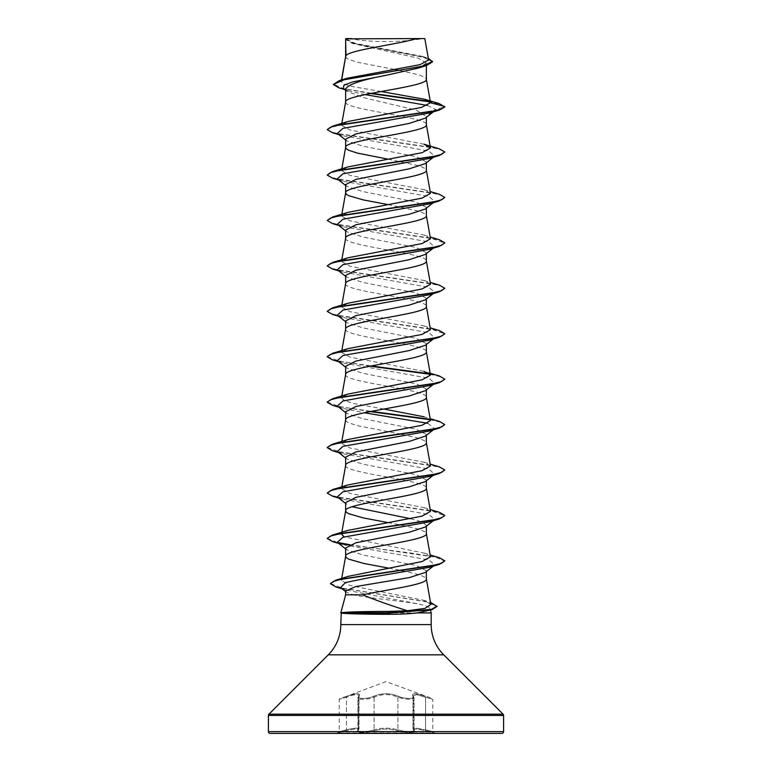 <?xml version="1.0" encoding="UTF-8"?>
<svg xmlns="http://www.w3.org/2000/svg" width="772" height="772" viewBox="0 0 772 772"><rect width="100%" height="100%" fill="white"/><g stroke="black" fill="none" stroke-linecap="round" stroke-linejoin="round"><path stroke-width="0.58" stroke-dasharray="3.86 2.9" d="M412.972 695.746L412.972 728.903L412.991 695.755L414.053 697.965L414.053 730.505L412.981 728.913L416.513 728.189L425.565 729.849L416.533 728.199L413.01 728.903L414.072 730.505C411.486 732.165 406.101 731.952 397.908 729.849C389.976 727.6 382.034 727.6 374.092 729.849C368.119 732.184 354.975 732.194 358.324 729.849L359.009 728.903C358.449 727.668 354.252 727.986 346.425 729.849C354.261 727.977 358.459 727.658 359.028 728.893L357.947 730.505L357.947 697.965L359.028 695.736L359.028 728.893L359.009 695.746L357.928 697.965L358.324 729.849A0.878 0.82 50.3 0 1 358.044 730.524L358.044 730.524A0.878 0.82 50.3 0 1 357.639 730.698C353.962 733.043 368.283 733.033 374.796 730.698C368.263 733.043 353.972 733.033 357.658 730.698C359.472 728.459 355.738 728.459 346.454 730.698L336.901 732.937L435.099 732.937L336.901 733.4L435.099 733.4L425.546 730.698C416.253 728.459 412.518 728.459 414.342 730.698C418.028 733.043 403.717 733.043 397.194 730.698C389.725 728.469 382.265 728.469 374.806 730.698C382.265 728.459 389.744 728.459 397.204 730.698C403.737 733.043 418.048 733.043 414.361 730.698C412.557 728.469 416.282 728.469 425.555 730.698L433.42 732.483L432.764 731.624L425.575 729.849L432.764 731.624L432.764 699.278L425.565 697.212L432.764 699.278L432.185 698.448L386 681.637L346.338 696.383C356.722 692.889 360.939 692.889 358.99 696.383C355.911 699.085 367.983 699.085 373.368 696.392C381.802 692.899 390.227 692.899 398.632 696.392C404.026 699.085 416.089 699.085 413.01 696.383C411.08 692.889 415.297 692.889 425.661 696.383C415.307 692.899 411.09 692.899 413.03 696.392C416.098 699.085 404.017 699.085 398.642 696.383C390.198 692.889 381.764 692.889 373.358 696.383C367.964 699.085 355.902 699.085 358.97 696.392C360.891 692.899 356.674 692.899 346.329 696.392L339.815 698.448L339.236 699.278L339.236 731.624L338.58 732.483L346.445 730.698C355.718 728.469 359.453 728.469 357.639 730.698M357.947 697.965L358.526 696.633A0.878 0.801 41.1 0 1 358.99 696.383A0.878 0.801 -139 0 0 358.324 697.222C354.937 699.914 368.147 699.914 374.092 697.212C382.015 693.719 389.957 693.719 397.908 697.212C406.072 699.644 411.457 699.895 414.072 697.965L414.053 730.505C411.466 732.165 406.082 731.952 397.898 729.849A0.878 0.627 -70.9 0 1 397.204 730.698A0.878 0.627 -70.9 0 0 397.898 729.849C389.957 727.61 382.034 727.61 374.102 729.849A0.878 0.627 -109.1 0 0 374.796 730.698A0.878 0.627 -109.1 0 1 374.102 729.849C368.109 732.194 354.975 732.184 358.343 729.849A0.878 0.82 -129.7 0 1 358.063 730.524L358.063 730.524A0.878 0.82 -129.7 0 1 357.658 730.698M414.361 730.698A0.878 0.82 -50.3 0 1 413.956 730.524A0.878 0.82 129.7 0 1 413.657 729.849L413.657 697.212A0.878 0.801 -41.1 0 0 413.474 696.633L414.053 697.965C411.457 699.895 406.072 699.644 397.898 697.222C389.985 693.729 382.053 693.729 374.102 697.222C368.176 699.914 354.946 699.914 358.343 697.212A0.878 0.801 41.1 0 1 358.526 696.633L359.009 695.726C358.42 693.806 354.223 694.298 346.435 697.212C354.184 694.317 358.372 693.825 359.009 695.746M435.099 733.4L336.901 733.4M348.674 38.6A235.161 235.161 0 0 0 423.326 38.6L348.674 38.6L423.326 38.6M345.644 594.836L353.344 594.836C367.327 598.001 401.797 601.031 418.569 604.022C425.69 605.547 429.502 607.053 430.023 608.529L430.438 610.092M431.191 612.91L340.809 612.91M345.644 548.052L346.734 549.712L362.763 554.971L416.127 565.509L426.356 570.769L425.256 572.428M426.356 570.769L426.356 571.598M345.644 56.472L346.425 58.006L348.722 59.425L357.465 62.262L394.801 69.528M345.962 55.671L345.644 56.588M345.644 38.841L353.209 43.618L418.588 58.267L426.356 63.15L426.356 65.543M426.356 63.15L418.781 67.975M345.644 89.05L347.159 91.443L363.94 97.716L416.397 110.213L426.356 116.475L425.295 118.135M427.408 105.446L435.572 109.402L426.356 116.475L426.356 117.305M345.644 139.192L346.734 140.851L362.763 146.111L416.127 156.648L426.356 161.908L425.266 163.567M426.356 161.908L426.356 162.738M345.644 184.624L346.715 186.284L362.801 191.552L416.127 202.071L426.356 207.34L425.275 209M345.644 238.181L345.644 238.297C343.154 245.872 428.846 253.438 426.356 261.013L426.356 260.897M426.356 207.34L426.356 208.16M345.644 230.056L346.724 231.716L362.782 236.975L416.108 247.494L426.356 252.762L425.295 254.422M345.644 283.613L345.644 283.729C343.154 291.305 428.846 298.87 426.356 306.445L426.356 306.33M426.356 252.762L426.356 253.592M345.644 275.479L346.734 277.138L362.763 282.398L416.127 292.935L426.356 298.195L425.256 299.854M345.644 329.046L345.644 329.161C343.154 336.727 428.846 344.302 426.356 351.868L426.356 351.762M426.356 298.195L426.356 299.025M345.644 320.911L346.705 322.571L362.792 327.839L416.118 338.358L426.356 343.627L425.266 345.287M345.644 374.468L345.644 374.584C343.154 382.159 428.846 389.735 426.356 397.3L426.356 397.184M426.356 343.627L426.356 344.447M345.644 366.343L346.724 368.003L362.782 373.262L416.108 383.78L426.356 389.049L425.295 390.709M345.644 419.9L346.425 421.435L348.722 422.853L357.465 425.69L400.764 434.086M426.356 389.049L426.356 389.879M345.644 411.765L346.734 413.425L362.763 418.685L416.127 429.222L426.356 434.482L425.266 436.141M345.644 465.333L345.644 465.448C343.154 473.014 428.846 480.589 426.356 488.165L426.356 488.049M426.356 434.482L426.356 435.312M345.644 457.198L346.715 458.857L362.801 464.126L416.127 474.645L426.356 479.914L425.275 481.574M426.356 479.914L426.356 480.734M410.579 518.716L422.159 522.026L426.356 525.336L425.295 526.996M426.356 525.336L426.356 526.166M399.674 70.435L419.553 75.038L425.575 77.876L426.356 79.294M345.644 102.01C343.154 109.585 428.846 117.151 426.356 124.726L426.356 124.61M388.104 159.177L419.553 165.893L425.575 168.74L426.356 170.158M388.104 204.599L419.553 211.325L425.575 214.162L426.356 215.581M401.942 434.308L419.553 438.477L425.575 441.314L426.356 442.732M345.644 502.63L346.724 504.29L345.644 503.45M388.104 522.605L400.764 524.941M401.942 525.172L419.553 529.331L425.575 532.169L426.356 533.587M388.837 568.173L400.697 570.354M401.874 570.585L419.553 574.764L425.575 577.601L426.356 579.019M381.194 91.521L352.244 86.532L343.829 84.042L341.195 81.552L341.523 80.906L347.168 78.242M428.624 60.004L422.332 56.404L355.13 43.338L345.692 38.889L416.542 38.6M341.523 80.906L341.697 79.892M345.644 590.995L346.425 592.192L353.344 594.836M365.079 94.599L348.635 90.855L343.482 88.519M433.275 111.882L435.572 109.402L444.788 106.932L440.667 104.432L430.207 101.923M370.463 93.508L338.821 87.796M432.542 61.808L423.365 57.157L351.916 43.184L345.644 39.488M439.249 103.612L429.734 101.46M371.612 93.287L343.772 88.703L333.321 84.109M428.325 58.315L354.609 43.618L345.634 38.851M430.882 604.418L423.896 600.327L349.697 585.408L341.349 580.428L348.355 576.317M430.487 556.815L424.06 553.08L344.244 536.868M341.832 532.246L341.504 534.099L347.94 530.364M430.496 511.382L424.069 507.658L349.957 493.414L341.513 488.666L347.94 484.941M430.487 465.95L424.05 462.225L349.957 447.982L341.504 443.244L347.931 439.509M430.496 420.528L424.06 416.793L430.168 418.675M383.896 409.035L353.354 403.418L344.322 400.61L341.513 397.812L347.94 394.077M430.168 373.243L424.05 371.361L349.957 357.127L341.504 352.379L347.931 348.654M430.487 329.663L424.06 325.938L349.957 311.695L341.513 306.957L347.94 303.222M430.496 284.241L424.06 280.506L349.977 266.272L341.504 261.525L347.94 257.79M430.487 238.809L424.06 235.074L349.977 220.84L341.513 216.092L347.94 212.358M430.496 193.376L424.06 189.651L349.986 175.418L341.504 170.66L347.94 166.935M424.06 144.219L349.977 129.985L341.513 125.238L347.94 121.503M430.023 608.529L426.269 611.327M434.694 110.763L429.531 113.011M337.296 133.479L342.459 135.718L429.02 151.071L434.694 156.195L429.541 158.434M337.296 178.901L342.459 181.15L429.02 196.503L434.704 201.617L429.541 203.866M337.306 224.334L342.469 226.582L429.02 241.935L434.704 247.05L429.541 249.298M337.306 269.766L342.459 272.014L429.02 287.358L434.704 292.482L429.541 294.721M337.296 315.198L342.459 317.437L429.02 332.79L434.694 337.904L429.531 340.153M337.296 360.62L342.459 362.869L429.02 378.222L434.694 383.337L429.541 385.585M337.296 406.053L342.459 408.301L364.268 412.769M427.756 423.288L434.704 428.769L429.541 431.008M337.306 451.485L342.469 453.724L429.02 469.077L434.52 474.326M433.536 474.915L429.541 476.44M337.306 496.907L342.459 499.156L429.02 514.509L434.704 519.624L429.541 521.872M337.306 542.34L342.459 544.588L429.02 559.941L434.694 565.056L429.531 567.304M340.597 587.646L346.223 590.097L418.569 604.022M332.568 132.755L431.789 147.462L441.439 149.913L444.788 152.364M332.568 178.187L431.789 192.894L441.449 195.345L444.788 197.786M332.568 223.619L431.065 238.181L444.768 243.035M332.568 269.052L431.799 283.749L441.449 286.2L444.788 288.651M332.568 314.474L431.065 329.036L444.768 333.89M332.568 359.906L370.058 366.169M430.062 374.275L440.706 376.794L444.768 379.322M332.568 405.329L370.058 411.592M430.062 419.707L440.986 422.323L444.788 424.938M332.568 450.761L431.789 465.468L441.449 467.919L444.788 470.37M332.568 496.193L431.065 510.755L444.768 515.609M332.568 541.626L338.464 543.063M349.233 544.984L411.447 553.109L435.765 557.162L444.788 561.225M336.206 587.087L425.864 601.61L437.029 606.454M327.212 129.271L330.551 131.722L340.211 134.174L439.432 148.871M327.212 174.704L330.561 177.155L340.211 179.596L439.432 194.303M327.212 220.126L330.551 222.577L340.211 225.028L439.432 239.735M327.212 265.558L330.551 268.009L340.201 270.461L439.432 285.157M327.212 310.981L330.551 313.432L340.201 315.883L439.432 330.59M327.232 356.606L339.979 361.267L371.236 365.938M429.56 373.802L439.432 376.022M327.232 402.038L339.979 406.699L371.236 411.37M429.56 419.235L439.432 421.444M327.232 447.461L340.944 452.315L439.432 466.877M327.212 492.7L330.551 495.151L340.201 497.602L439.432 512.309M327.232 538.325L337.48 542.465M349.89 544.704L439.432 557.731M330.455 583.564L342.865 588.332L431.336 602.642L423.896 600.327M270.181 733.4L501.819 733.4M345.885 38.6L349.455 38.6M346.425 729.849C337.094 732.184 337.094 732.184 346.435 729.849C337.094 732.184 337.094 732.184 346.435 729.849L346.425 697.222C337.103 699.914 337.103 699.914 346.425 697.222C337.103 699.914 337.103 699.914 346.425 697.222L346.435 729.849M414.342 730.698A0.878 0.82 129.7 0 1 413.937 730.524L413.956 730.524A0.878 0.82 -50.3 0 1 413.676 729.849L413.676 697.222A0.878 0.801 139 0 0 413.493 696.643L413.01 695.755M413.01 695.736L416.571 694.636L425.575 697.222L416.571 694.626L412.991 695.726L413.474 696.633A0.878 0.801 -41.1 0 0 413.01 696.383A0.878 0.801 139 0 1 413.493 696.643L413.02 695.736M398.642 696.383A0.878 0.608 115.7 0 0 397.908 697.212A0.878 0.608 115.6 0 1 398.632 696.392M373.358 696.383A0.878 0.608 64.3 0 1 374.092 697.212A0.878 0.608 64.4 0 0 373.368 696.392M425.575 697.222L425.555 730.698L425.565 697.212M358.98 695.736L357.938 697.965M346.329 696.392L346.425 697.222L346.338 696.383M412.991 728.922L414.101 730.669L413.01 728.922M397.908 697.212L397.908 729.849L397.898 697.222M358.343 697.212L358.343 729.849M340.809 624.596L431.191 624.596M328.283 654.83L443.717 654.83M268.936 714.177L503.064 714.177M268.415 715.422L503.585 715.422M268.415 731.634L503.585 731.634M374.102 697.222L374.102 729.849L374.092 697.212M358.324 697.222L358.324 729.849M353.209 43.618L351.916 43.184M348.635 90.855L344.959 89.687M425.883 57.495L422.332 56.395M341.34 580.428L341.649 578.73M341.504 488.666L341.832 486.823M341.504 443.244L341.832 441.391M341.504 397.812L341.832 395.959M341.504 352.379L341.832 350.536M341.504 306.957L341.832 305.104M341.504 261.525L341.832 259.672M341.504 216.092L341.832 214.249M341.504 170.67L341.832 168.817M341.504 125.238L341.832 123.385M341.195 81.552L341.475 79.96M342.459 135.718L338.725 134.589M342.459 181.15L338.725 180.021M342.469 226.582L338.725 225.453M342.459 272.014L338.725 270.875M342.459 317.437L338.725 316.308M342.459 362.869L338.725 361.74M342.459 408.301L338.725 407.172M342.469 453.724L338.725 452.595M342.459 499.156L338.725 498.027M342.459 544.588L338.725 543.459M346.223 590.097L342.15 588.862M345.644 140.022L346.724 140.871M434.694 156.195L433.275 157.305M345.644 185.444L346.705 186.284M434.704 201.617L433.275 202.737M345.644 230.876L346.724 231.725M434.704 247.05L433.275 248.169M345.644 276.308L346.724 277.158M434.704 292.482L433.275 293.592M345.644 321.731L346.705 322.571M434.694 337.904L433.275 339.024M345.644 367.163L346.715 368.012M434.694 383.337L433.275 384.456M345.644 412.595L346.724 413.445M434.704 428.769L433.275 429.879M345.644 458.028L346.705 458.857M434.704 474.191L433.275 475.311M434.704 519.624L433.275 520.743M345.644 548.882L346.724 549.732M434.694 565.056L433.275 566.166M345.644 591.593L346.425 592.192M424.06 553.08L430.168 554.962M424.069 507.658L430.168 509.539M424.05 462.216L430.168 464.107M424.069 325.938L430.168 327.82M424.06 280.506L430.168 282.388M424.06 235.074L430.168 236.956M424.06 189.651L430.168 191.533M347.159 91.443L345.644 90.237M358.99 728.922L357.938 730.505M357.947 730.505L359.009 728.922"/><path stroke-width="1.16" d="M268.415 731.634A1.766 1.766 0 0 0 270.181 733.4L501.819 733.4A1.766 1.766 0 0 0 503.585 731.634L268.415 731.634L268.415 715.422A1.766 1.766 0 0 1 268.936 714.177L328.283 654.83A42.759 42.759 0 0 0 340.809 624.596L341.243 612.717C346.966 611.935 362.734 611.492 388.567 611.395L407.404 610.739C391.201 605.682 376.273 600.384 362.637 594.836L345.644 594.836L340.809 612.91M430.438 610.092L431.191 612.91L431.191 624.596A42.759 42.759 0 0 0 443.717 654.83L503.064 714.177A1.766 1.766 0 0 1 503.585 715.422L503.585 731.634M341.263 612.91L341.263 613.103C347.024 613.827 362.801 614.232 388.586 614.319C399.693 614.309 409.305 613.837 417.43 612.91L431.191 612.91M433.275 566.166L425.275 572.448L409.285 577.601L355.892 586.537L345.644 590.995L345.644 594.836M426.356 571.598L426.356 579.019C427.9 584.288 387.409 589.567 362.637 594.836M345.962 38.841L416.542 38.6C398.574 44.293 349.33 49.987 345.962 55.671L345.644 38.841L345.644 56.472M341.697 79.892L345.644 56.588M344.959 89.687L338.821 87.796L333.321 84.486L344.167 79.728L426.636 65.456L418.781 67.975L386 75.328C361.479 79.912 348.037 84.486 345.644 89.05L345.644 102.01C343.154 94.445 428.846 86.869 426.356 79.294L426.356 65.543M341.832 123.385L345.644 102.01M433.275 111.882L425.295 118.135L409.237 123.395L355.873 133.932L345.644 139.192L345.644 147.327M426.356 117.305L426.356 124.726C428.846 132.302 343.154 139.867 345.644 147.442L346.425 148.861L348.722 150.279L357.465 153.117L388.104 159.177M433.275 157.305L425.275 163.587L409.218 168.827L355.873 179.365L345.644 184.624L345.644 192.875L346.425 194.293L348.722 195.712L363.583 199.967L388.104 204.599M426.356 162.738L426.356 170.158C428.846 177.724 343.154 185.299 345.644 192.875L341.832 214.249M433.275 202.737L425.285 209.009L409.199 214.269L355.882 224.787L345.644 230.056L345.644 238.181M426.356 208.16L426.356 215.581C428.846 223.156 343.154 230.731 345.644 238.297M433.275 248.169L425.295 254.422L409.247 259.682L355.882 270.219L345.644 275.479L345.644 283.613M426.356 253.592L426.356 261.013C428.846 268.588 343.154 276.154 345.644 283.729M433.275 293.592L425.275 299.874L409.218 305.114L355.873 315.651L345.644 320.911L345.644 329.046M426.356 299.025L426.356 306.445C428.846 314.011 343.154 321.586 345.644 329.161M433.275 339.024L425.275 345.296L409.189 350.556L355.882 361.074L345.644 366.343L345.644 374.468M426.356 344.447L426.356 351.868C428.846 359.443 343.154 367.018 345.644 374.584M433.275 384.456L425.295 390.709L409.237 395.968L355.882 406.506L345.644 411.765L345.644 419.9M426.356 389.879L426.356 397.3C428.846 404.875 343.154 412.441 345.644 420.016M425.266 436.141L409.228 441.401L355.873 451.938L345.644 457.198L345.644 465.333M426.356 435.312L426.356 442.732C428.846 450.298 343.154 457.873 345.644 465.448L341.832 486.823M433.275 475.311L425.285 481.583L409.189 486.842L355.882 497.361L345.644 502.63L345.644 510.871L346.425 512.299L348.722 513.718L363.583 517.973L388.104 522.605M426.356 480.734L426.356 488.165C428.846 495.73 343.154 503.305 345.644 510.871L341.832 532.246M433.275 520.743L425.295 526.996L409.237 532.255L355.882 542.793L345.644 548.052L345.644 556.303L346.425 557.722L348.722 559.14L363.583 563.406L388.837 568.173M426.356 526.166L426.356 533.587C428.846 541.162 343.154 548.728 345.644 556.303L341.649 578.73M394.801 69.528L399.674 70.435M400.764 434.086L401.942 434.308M352.042 506.75L410.579 518.716M400.764 524.941L401.942 525.172M400.697 570.354L401.874 570.585M347.168 78.242L420.065 64.645L428.624 60.004L424.822 38.6L416.542 38.6M427.408 105.446L365.079 94.599M345.644 90.237L343.482 88.519L343.849 85.219L352.679 81.928L386 75.328M430.207 101.923L370.463 93.508M426.636 65.456L432.542 61.808L428.325 58.315M345.644 39.488L345.885 38.6L351.559 38.6M345.644 140.022L337.296 133.479L342.98 128.355L429.531 113.011L439.432 110.049L444.788 106.932L439.249 103.612L424.851 99.308L381.194 91.521M429.734 101.46L371.612 93.287M333.321 84.486L339.39 80.587L422.477 66.218L432.542 61.432M430.515 102.734L421.444 107.424L347.94 121.503L332.568 126.154L431.789 111.457L441.449 109.006L444.788 106.555L430.515 102.734L424.851 99.308M407.404 610.739L425.025 608.384L430.882 604.418L426.327 578.788M430.168 554.962L439.432 557.731L444.788 560.848L441.536 563.261L432.137 565.683L335.83 580.177L348.355 576.317L422.139 561.524L430.487 556.815L426.327 533.356M344.244 536.868L341.513 534.099M430.168 509.539L439.432 512.309L444.788 515.416L441.449 517.867L431.789 520.318L332.568 535.025L347.94 530.364L422.023 516.13L430.496 511.382L426.327 487.933M347.94 484.941L422.014 470.708L430.487 465.95L426.327 442.501M430.168 418.675L439.432 421.444L444.788 424.561L441.449 427.012L431.799 429.464L332.568 444.161L347.931 439.509L422.014 425.275L430.496 420.528L426.327 397.069M424.06 416.793L383.896 409.035M430.168 373.243L439.432 376.022L444.788 379.129L441.449 381.58L431.799 384.031L332.568 398.728L347.94 394.077L422.014 379.853L430.487 375.095L424.05 371.361M430.168 327.82L439.432 330.59L444.788 333.697L441.449 336.148L431.789 338.599L332.568 353.306L347.931 348.654L422.023 334.411L430.487 329.663L426.327 306.214M430.168 282.388L439.432 285.157L444.788 288.274L441.439 290.726L431.789 293.177L332.568 307.874L347.94 303.222L422.014 288.989L430.496 284.241L426.327 260.782M430.168 236.956L439.432 239.735L444.788 242.842L441.449 245.293L431.789 247.744L332.568 262.451L347.94 257.79L422.043 243.547L430.487 238.809L426.327 215.359M430.168 191.533L439.432 194.303L444.788 197.41L441.449 199.861L431.799 202.312L332.568 217.019L347.94 212.358L422.043 198.124L430.496 193.376L426.327 169.927M332.568 171.587L347.94 166.935L422.052 152.692L430.487 147.954L424.06 144.219L439.432 148.871L444.788 151.987L441.449 154.429L431.799 156.88L332.568 171.587L327.212 175.08L332.568 178.187L338.725 180.021M430.525 602.392L437.029 606.454L432.088 609.61L417.43 612.91M444.788 151.987L439.432 155.471L429.541 158.434L342.98 173.787L337.296 178.901L345.644 185.444M444.788 197.41L439.432 200.903L429.541 203.866L342.98 219.219L337.306 224.334L345.644 230.876M444.768 243.035L439.432 246.336L429.541 249.298L342.98 264.651L337.306 269.766L345.644 276.308M444.788 288.274L439.432 291.758L429.541 294.721L342.98 310.074L337.296 315.198L345.644 321.731M444.768 333.89L439.432 337.19L429.531 340.153L342.98 355.506L337.296 360.62L345.644 367.163M444.768 379.322L439.432 382.623L429.541 385.585L342.98 400.938L337.296 406.053L345.644 412.595M364.268 412.769L427.756 423.288M444.788 424.561L439.432 428.055L429.541 431.008L342.98 446.361L337.306 451.485L345.644 458.028M434.52 474.326L433.536 474.915M430.168 464.107L439.432 466.877L444.788 469.984L439.432 473.477L429.541 476.44L342.98 491.793L337.306 496.907L345.644 503.45M444.768 515.609L439.432 518.909L429.541 521.872L342.98 537.225L337.306 542.34L345.644 548.882M444.788 560.848L439.432 564.332L429.531 567.304L370.184 577.475L345.422 582.561L340.597 587.646L345.644 591.593M439.432 110.049L340.201 124.746L330.551 127.197L327.212 129.648L332.568 132.755L338.725 134.589M439.432 155.471L340.201 170.178L330.551 172.629L327.212 175.08M439.432 200.903L340.201 215.61L330.551 218.061L327.212 220.502L332.568 223.619L338.725 225.453M439.432 246.336L340.211 261.032L330.561 263.484L327.212 265.935L332.568 269.052L338.725 270.875M439.432 291.758L340.211 306.465L330.551 308.916L327.212 311.367L332.568 314.474L338.725 316.308M439.432 337.19L340.201 351.897L330.551 354.348L327.212 356.789L332.568 359.906L338.725 361.74M370.058 366.169L430.062 374.275M439.432 382.623L340.201 397.319L330.551 399.771L327.212 402.222L332.568 405.329L338.725 407.172M370.058 411.592L430.062 419.707M439.432 428.055L340.201 442.752L330.551 445.203L327.212 447.654L332.568 450.761L338.725 452.595M439.432 473.477L340.211 488.184L330.551 490.635L327.212 493.076L332.568 496.193L338.725 498.027M439.432 518.909L340.211 533.606L330.561 536.058L327.212 538.509L332.568 541.626L338.725 543.459M338.464 543.063L349.233 544.984M439.432 564.332L342.652 578.894L333.562 581.326L330.435 583.748L336.206 587.087L342.15 588.862M432.088 609.61L388.847 613.103L388.567 611.395M332.568 126.154L327.212 129.648M332.568 217.019L327.212 220.502M332.568 262.451L327.212 265.935M332.568 307.874L327.212 311.367M332.568 353.306L327.232 356.606M371.236 365.938L429.56 373.802M332.568 398.728L327.232 402.038M371.236 411.37L429.56 419.235M332.568 444.161L327.232 447.461M444.788 469.984L441.449 472.435L431.799 474.886L332.568 489.593L327.212 493.076M332.568 535.025L327.232 538.325M337.48 542.465L349.89 544.704M335.83 580.177L330.455 583.564M437.029 606.068L431.49 609.398L388.847 612.717L341.243 612.717M341.263 613.103L388.847 613.103L388.586 614.319M503.585 715.422L268.415 715.422M503.064 714.177L268.936 714.177M443.717 654.83L328.283 654.83M431.191 624.596L340.809 624.596M339.39 80.587L347.168 78.233M341.832 441.391L345.673 419.785M341.832 395.959L345.673 374.362M430.496 375.095L426.327 351.646M341.832 350.536L345.673 328.93M341.832 305.104L345.673 283.498M341.832 259.672L345.673 238.065M341.832 168.817L345.673 147.211M430.496 147.944L426.327 124.495M430.496 102.541L426.327 79.072M341.475 79.96L345.673 56.356M433.275 429.879L425.275 436.161M347.94 484.932L332.568 489.593"/></g></svg>
